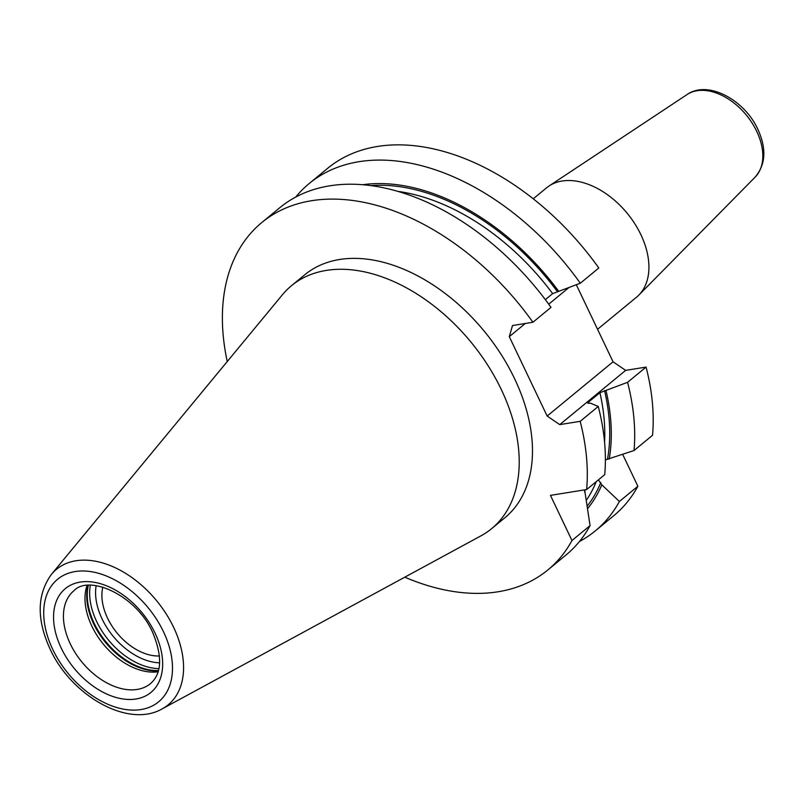 <?xml version="1.0" encoding="UTF-8"?>
<svg xmlns="http://www.w3.org/2000/svg" width="804" height="804" viewBox="0 0 804 804"><rect width="100%" height="100%" fill="white"/><g stroke="black" fill="none" stroke-linecap="round" stroke-linejoin="round"><path stroke-width="1.21" d="M158.127 671.792A60.189 39.255 50.5 0 1 91.847 626.145A60.189 39.255 50.5 0 1 87.043 585.453M159.504 655.963A49.567 32.331 50.5 0 1 107.545 618.125A49.567 32.331 50.5 0 1 102.842 587.141M162.187 708.867L480.892 535.876A157.383 102.641 -129.5 0 0 491.626 528.65A157.383 102.641 -129.5 0 0 501.274 389.488A157.383 102.641 -129.5 0 0 291.55 285.641A157.383 102.641 -129.5 0 0 282.395 294.787L51.436 574.357C36.944 594.498 36.492 619.381 50.069 649.019C71.254 695.701 128.258 728.575 162.187 708.867A87.807 57.265 -129.5 0 0 173.553 627.19A87.807 57.265 -129.5 0 0 51.436 574.357M491.626 528.65L504.892 517.726A157.383 102.641 -129.5 0 0 514.53 378.563A157.383 102.641 -129.5 0 0 304.816 274.727L291.55 285.641M597.553 329.298L636.507 297.229A70.812 46.18 -129.5 0 0 638.818 295.108A70.812 46.18 -129.5 0 0 640.848 234.607A70.812 46.18 -129.5 0 0 549.001 186.025A70.812 46.18 -129.5 0 0 546.489 187.885L533.263 198.769M579.413 541.524A225.019 146.74 -129.5 0 0 595.272 530.911A225.019 146.74 -129.5 0 0 619.381 501.485L637.873 486.249L622.708 454.451M595.272 530.911L613.774 515.686A225.019 146.74 -129.5 0 0 637.873 486.249M587.794 508.399A204.638 133.454 -129.5 0 0 601.824 484.782L598.518 480.078M619.381 501.485L601.824 484.782M584.739 490.561L590.066 525.615A225.019 146.74 -129.5 0 1 565.956 555.051L547.876 569.935A225.019 146.74 -129.5 0 0 571.976 540.509L590.066 525.615M404.794 577.182A225.019 146.74 -129.5 0 0 547.876 569.935M545.343 299.641L552.649 293.621L580.317 283.229L598.809 268.003A225.019 146.74 -129.5 0 0 327.72 168.257L309.228 183.493A225.019 146.74 -129.5 0 0 295.772 197.02M580.317 283.229A225.019 146.74 -129.5 0 0 309.228 183.493M558.7 291.279A204.638 133.454 -129.5 0 0 362.855 184.689M571.976 540.509L550.449 495.375L586.649 489.546A225.019 146.74 -129.5 0 0 580.176 421.336L559.755 424.623L547.162 416.05L509.294 336.665L512.49 325.55L532.921 322.253L551.001 307.369A225.019 146.74 -129.5 0 0 279.913 207.623L261.823 222.517A225.019 146.74 -129.5 0 0 227.251 361.539M532.921 322.253A225.019 146.74 -129.5 0 0 261.823 222.517M605.392 459.908L634.044 450.521L652.546 435.286A225.019 146.74 -129.5 0 0 646.074 367.086L625.653 370.373L613.06 361.8L576.297 284.727M634.044 450.521A225.019 146.74 -129.5 0 0 627.572 382.312L646.074 367.086M627.572 382.312L599.915 392.704L588.518 402.08L587.794 403.136L590.417 403.156L598.256 406.452A225.019 146.74 -129.5 0 1 604.729 474.651L586.649 489.546M609.221 459.074A204.638 133.454 -129.5 0 0 605.955 390.352M580.176 421.336L598.256 406.452M509.294 336.665L525.303 323.479M548.72 304.203L569.131 287.39M547.162 416.05L613.06 361.8M559.755 424.623L625.653 370.373M158.388 670.908A61.466 40.079 50.5 0 1 105.636 642.587A61.466 40.079 50.5 0 1 87.958 585.372M158.488 670.536A61.606 40.18 50.5 0 1 106.198 642.115A61.606 40.18 50.5 0 1 88.35 585.342M158.941 668.596A61.606 40.18 50.5 0 1 108.58 640.155A61.606 40.18 50.5 0 1 90.339 585.272M159.654 662.818A57.365 37.406 50.5 0 1 113.213 636.346A57.365 37.406 50.5 0 1 96.148 585.674M154.991 632.999A67.275 43.868 -129.5 0 0 80.219 582.086A67.275 43.868 -129.5 0 0 61.225 648.094A67.275 43.868 -129.5 0 0 135.987 699.008A67.275 43.868 -129.5 0 0 154.991 632.999M73.988 590.669A60.189 39.255 -129.5 0 0 70.3 643.893A60.189 39.255 -129.5 0 0 150.509 683.601C161.845 673.621 162.589 656.627 152.74 632.637C136.71 595.593 89.284 574.197 73.988 590.669M163.433 631.632A79.405 51.778 -129.5 0 0 75.194 571.543A79.405 51.778 -129.5 0 0 52.773 649.461A79.405 51.778 -129.5 0 0 141.012 709.55A79.405 51.778 -129.5 0 0 163.433 631.632M687.149 94.5C708.043 79.887 744.564 99.947 757.85 129.303C766.654 148.559 765.76 164.488 755.167 177.101A53.627 34.974 -129.5 0 0 756.695 131.283A53.627 34.974 -129.5 0 0 687.149 94.5L549.001 186.025M587.433 505.786A202.708 132.198 -129.5 0 0 600.779 482.591M586.608 499.877A199.171 129.886 -129.5 0 0 596.206 481.676M584.488 491.867A199.171 129.886 -129.5 0 0 585.322 489.757M557.303 291.5A202.708 132.198 -129.5 0 0 371.046 185.583M552.649 293.621A199.171 129.886 -129.5 0 0 398.191 191.422M607.462 459.365A202.708 132.198 -129.5 0 0 604.558 390.583M604.568 442.079A199.171 129.886 -129.5 0 0 599.915 392.704M588.809 403.407A199.171 129.886 -129.5 0 0 588.518 402.08M755.167 177.101L638.818 295.108"/></g></svg>
